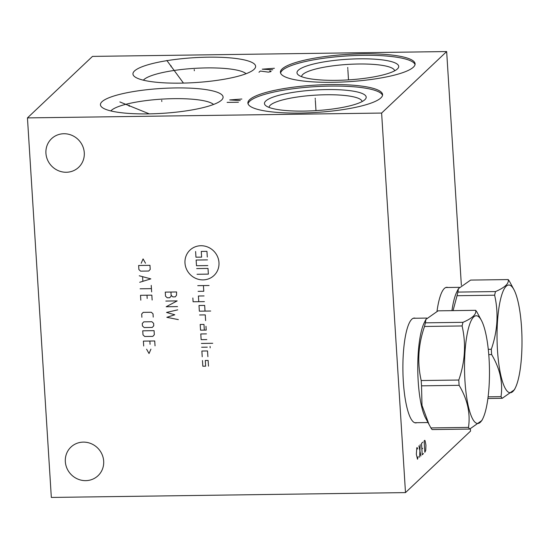 <?xml version="1.0" encoding="UTF-8"?>
<svg xmlns="http://www.w3.org/2000/svg" width="549" height="549" viewBox="0 0 549 549"><rect width="100%" height="100%" fill="white"/><g stroke="black" fill="none" stroke-linecap="round" stroke-linejoin="round"><path stroke-width="0.82" d="M461.366 285.274L446.66 51.558L92.493 56.396L27.45 117.898L51.331 497.442L405.491 492.604L381.617 113.06L27.45 117.898M405.491 492.604L470.541 431.102L470.39 428.748M446.66 51.558L381.617 113.06M362.827 53.816A67.472 13.663 176.4 0 1 415.099 63.821A67.472 13.663 176.4 0 1 332.694 82.309A67.472 13.663 176.4 0 1 280.422 72.296A67.472 13.663 176.4 0 1 362.827 53.816M330.306 84.567A67.472 13.663 176.4 0 1 382.578 94.572A67.472 13.663 176.4 0 1 300.166 113.06A67.472 13.663 176.4 0 1 247.894 103.047A67.472 13.663 176.4 0 1 330.306 84.567M208.016 57.178A61.454 12.442 176.4 0 1 254.462 68.948A61.454 12.442 176.4 0 1 180.566 83.139A61.454 12.442 176.4 0 1 134.443 76.503A61.454 12.442 176.4 0 1 208.016 57.178M175.488 87.936A61.454 12.442 176.4 0 1 221.933 99.698A61.454 12.442 176.4 0 1 148.045 113.89A61.454 12.442 176.4 0 1 101.922 107.254A61.454 12.442 176.4 0 1 175.488 87.936M437.004 311.324A52.423 12.126 -90.8 0 1 444.34 288.493A52.423 12.126 -90.8 0 1 446.845 287.305A52.423 12.126 -90.8 0 1 447.888 287.491M416.794 422.696A52.423 12.126 -90.8 0 1 415.758 422.902A52.423 12.126 -90.8 0 1 403.055 376.127A52.423 12.126 -90.8 0 1 411.812 319.243A52.423 12.126 -90.8 0 1 414.323 318.056A52.423 12.126 -90.8 0 1 415.367 318.242M63.89 133.736A19.709 18.755 46.6 0 1 82.625 145.972A19.709 18.755 46.6 0 1 78.644 167.321A19.709 18.755 46.6 0 1 66.319 172.262A19.709 18.755 46.6 0 1 47.585 160.02A19.709 18.755 46.6 0 1 51.565 138.677A19.709 18.755 46.6 0 1 63.89 133.736M83.297 442.117A19.709 18.755 46.6 0 1 102.025 454.359A19.709 18.755 46.6 0 1 98.045 475.702A19.709 18.755 46.6 0 1 85.719 480.643A19.709 18.755 46.6 0 1 66.985 468.4A19.709 18.755 46.6 0 1 70.965 447.058A19.709 18.755 46.6 0 1 83.297 442.117M110.843 110.932A52.423 10.616 -3.6 0 1 174.033 98.662A52.423 10.616 176.4 0 1 213.54 104.468M143.364 80.181A52.423 10.616 -3.6 0 1 206.554 67.911A52.423 10.616 176.4 0 1 246.062 73.717M269.092 107.426A46.603 9.436 -3.6 0 1 326.01 94.757A46.603 9.436 176.4 0 1 362.1 101.579M326.717 89.569A50.968 10.321 -3.6 0 0 265.695 105.593A50.968 10.321 -3.6 0 0 303.947 111.09A50.968 10.321 176.4 0 0 365.236 99.328A50.968 10.321 176.4 0 0 326.717 89.569M382.523 95.341A67.472 13.663 176.4 0 0 330.402 86.083A67.472 13.663 -3.6 0 0 248.052 103.802M301.614 76.675A46.603 9.436 -3.6 0 1 358.531 64.007A46.603 9.436 176.4 0 1 394.621 70.828M359.238 58.818A50.968 10.321 -3.6 0 0 298.217 74.836A50.968 10.321 -3.6 0 0 336.475 80.339A50.968 10.321 176.4 0 0 397.757 68.577A50.968 10.321 176.4 0 0 359.238 58.818M415.044 64.59A67.472 13.663 176.4 0 0 362.923 55.332A67.472 13.663 -3.6 0 0 280.573 73.051M513.974 289.714A53.884 12.462 89.2 0 0 501.127 297.03A53.884 12.462 89.2 0 0 497.483 350.262A53.884 12.462 89.2 0 0 515.319 387.91A53.884 12.462 89.2 0 0 521.55 327.506A53.884 12.462 89.2 0 0 513.974 289.714L509.41 281.232A61.55 14.233 89.2 0 0 508.196 279.571L470.61 280.086L458.429 288.644L456.768 291.999A52.23 12.078 89.2 0 0 451.951 310.645M487.889 398.505L502.225 398.306L514.406 389.756L515.319 387.91M488.102 396.831L501.011 396.653A61.55 14.233 89.2 0 0 502.225 398.306M488.768 354.613L491.643 354.572C499.947 368.53 503.069 382.557 501.011 396.653M488.274 349.322L491.307 349.281A61.55 14.233 89.2 0 0 491.465 351.936A61.55 14.233 89.2 0 0 491.643 354.572M508.196 279.571C509.143 283.497 504.915 287.498 495.507 291.567A61.55 14.233 89.2 0 0 494.628 295.204C498.705 313.156 497.593 331.184 491.307 349.281M458.429 288.644L457.921 292.082A61.55 14.233 89.2 0 0 457.043 295.719L453.055 310.631M457.921 292.082L495.507 291.567M457.043 295.719L494.628 295.204M481.452 320.465L476.882 311.983A61.55 14.233 89.2 0 0 475.667 310.322L438.088 310.837L425.907 319.394L424.24 322.75A52.23 12.078 89.2 0 0 418.201 381.308A52.23 12.078 -90.8 0 0 425.544 417.94L430.903 427.918L468.489 427.403A61.55 14.233 89.2 0 0 469.704 429.064L481.885 420.507L482.797 418.661A53.884 12.462 89.2 0 0 489.029 358.257A53.884 12.462 89.2 0 0 481.452 320.465A53.884 12.462 89.2 0 0 468.606 327.78A53.884 12.462 89.2 0 0 464.962 381.013A53.884 12.462 89.2 0 0 482.797 418.661M469.704 429.064L432.118 429.572A61.55 14.233 -90.8 0 1 430.903 427.918M425.907 319.394L425.4 322.833A61.55 14.233 89.2 0 0 424.521 326.47C418.235 344.566 417.123 362.587 421.2 380.539A61.55 14.233 89.2 0 0 421.358 383.202A61.55 14.233 -90.8 0 0 421.536 385.837L421.989 405.354L429.085 424.631M421.536 385.837L459.122 385.323C467.425 399.281 470.548 413.308 468.489 427.403M421.2 380.539L458.786 380.032A61.55 14.233 89.2 0 0 458.937 382.687A61.55 14.233 89.2 0 0 459.122 385.323M475.667 310.322C476.621 314.248 472.394 318.248 462.985 322.318A61.55 14.233 89.2 0 0 462.107 325.955C466.176 343.907 465.072 361.935 458.786 380.032M425.4 322.833L462.985 322.318M424.521 326.47L462.107 325.955M184.986 263.04A17.472 16.628 -133.4 0 0 203.061 279.887A17.472 16.628 -133.4 0 0 218.982 262.58A17.472 16.628 -133.4 0 0 200.913 245.732A17.472 16.628 -133.4 0 0 184.986 263.04M205.621 320.595L205.264 314.9L199.596 314.982M205.024 311.105L204.667 305.416L198.999 305.491L199.356 311.18L210.692 311.029M192.857 297.977L193.097 301.772L204.427 301.621M204.07 295.925L198.402 296L198.759 301.696M198.107 291.354L203.775 291.272L203.418 285.583M197.75 285.658L209.087 285.507M204.331 330.107L203.974 324.418L200.193 324.466L200.55 330.162L206.218 330.086L205.978 326.284M206.458 333.881L200.79 333.957L201.147 339.653L206.815 339.57M201.387 343.448L212.724 343.29M201.627 347.243L207.296 347.16M210.082 346.412L210.171 347.833M207.893 356.651L207.529 350.955L201.867 351.037L202.224 356.726M208.49 366.142L208.126 360.446L205.299 360.487L205.655 366.176L202.821 366.217L202.464 360.521M207.831 265.579L196.501 265.73L196.137 260.041L207.474 259.883M196.679 268.578L208.009 268.427L208.366 274.116L197.036 274.274M207.296 257.035L206.939 251.346L201.27 251.421L201.627 257.117L195.959 257.193L195.602 251.497M170.931 292.034L171.137 295.287L172.853 296.892L175.282 296.858L176.531 295.218L176.6 291.958L165.263 292.116L165.517 296.179L167.239 297.784L169.668 297.75L171.185 296.103L171.137 295.287M165.825 301.058L177.162 300.907L166.182 306.754L177.519 306.596M177.725 309.849L166.539 312.443L174.788 314.776L166.848 317.329L178.336 319.614M145.512 263.218L143.083 258.908L141.196 263.273M138.636 265.483L138.89 269.545L140.613 271.151L148.704 271.041L150.22 269.394L149.966 265.325L138.636 265.483M139.693 282.289L150.817 278.878L139.281 275.783M142.589 276.82L142.864 281.157M140.098 288.795L151.435 288.637M151.229 285.384L151.641 291.89M152.148 300.029L151.84 295.149L140.51 295.3L140.819 300.179M147.187 298.464L146.988 295.211M153.226 317.102L153.02 313.85L151.298 312.251L143.2 312.36L141.683 314.007L141.889 317.26M143.797 321.844L142.28 323.498L142.438 325.934L144.161 327.54L152.251 327.43L153.768 325.783L153.617 323.34L151.895 321.735L143.797 321.844M142.74 330.814L143.001 334.883L144.723 336.489L152.814 336.379L154.331 334.725L154.077 330.663L142.74 330.814M155.031 345.843L154.722 340.963L143.392 341.114L143.701 346M150.069 344.285L149.87 341.032M146.604 349.212L149.033 353.522L150.92 349.157M417.727 448.965L417.116 447.531L416.794 447.84L416.341 454.298L417.508 459.225L418.201 456.555M418.908 445.843L420.925 455.999M419.621 457.228L420.205 444.608M422.812 442.151L421.508 443.379L422.222 454.764L423.526 453.536M421.865 449.075L422.682 448.307M424.109 440.922L424.83 452.307L425.743 450.434L425.935 445.232L425.146 440.943L424.761 440.305L424.109 440.922M347.798 68.652L347.723 67.465L347.798 68.652M347.853 69.579L348.505 79.88M274.383 68.268L262.237 69.188L272.757 69.805M258.984 72.262L260.288 71.034L268.427 72.139L270.808 71.651L271.131 71.343L269.731 70.903M315.277 99.403L315.201 98.216L315.277 99.403M315.332 100.33L315.984 110.63M241.862 99.019L229.715 99.939L240.236 100.556M238.444 102.244L227.114 102.402M194.325 70.752L194.25 69.565M161.804 101.503L161.729 100.316M171.034 66.724L170.959 65.537M166.821 60.445L183.448 83.084M129.187 106.293L129.111 105.106M119.867 101.936L149.287 113.869M445.802 287.518L459.266 287.333M413.28 318.269L426.738 318.084M414.708 422.723L427.98 422.538"/></g></svg>

